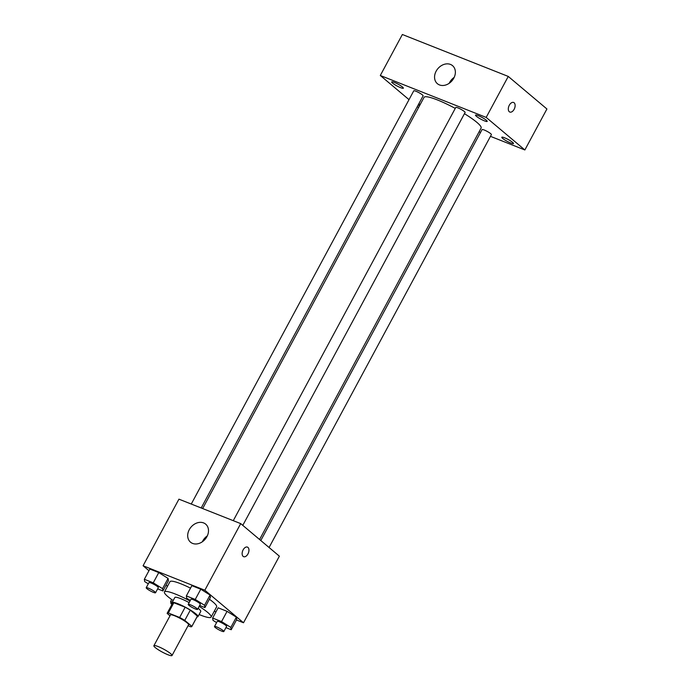 <?xml version="1.0" encoding="UTF-8"?>
<svg xmlns="http://www.w3.org/2000/svg" width="690" height="690" viewBox="0 0 690 690"><rect width="100%" height="100%" fill="white"/><g stroke="black" fill="none" stroke-linecap="round" stroke-linejoin="round"><path stroke-width="1.03" d="M170.672 653.672A10.307 1.613 28.3 0 1 172.034 655.5A10.307 1.613 28.3 0 1 162.193 652.033A10.307 1.613 28.3 0 1 153.879 645.728A10.307 1.613 28.3 0 1 160.813 647.72A10.307 1.613 28.3 0 1 170.672 653.672M153.879 645.728L170.43 614.988A10.307 1.613 28.3 0 1 177.364 616.981A10.307 1.613 28.3 0 1 187.223 622.932A10.307 1.613 28.3 0 1 188.586 624.761L172.034 655.5M167.178 613.238L172.698 602.991A13.998 2.191 28.3 0 1 173.837 602.741L185.153 607.217L179.642 617.464L168.326 612.987A13.998 2.191 28.3 0 0 167.178 613.238A13.998 2.191 28.3 0 0 167.135 613.401L169.99 615.799M188.06 625.727L190.69 626.77A13.998 2.191 28.3 0 0 191.829 626.511A13.998 2.191 28.3 0 0 191.872 626.356L184.782 620.388A13.998 2.191 28.3 0 0 179.642 617.464M191.872 626.356L197.392 616.11L190.302 610.141L184.782 620.388M197.392 616.11A13.998 2.191 28.3 0 1 197.349 616.265L191.829 626.511M185.153 607.217A13.998 2.191 28.3 0 1 190.302 610.141M197.004 616.894A14.723 2.303 -151.7 0 0 197.987 616.61A14.723 2.303 -151.7 0 0 186.11 607.597A14.723 2.303 -151.7 0 0 172.052 602.646A14.723 2.303 -151.7 0 0 172.353 603.629M172.052 602.646L174.812 597.523A14.723 2.303 28.3 0 1 189.146 602.62M198.125 608.321A14.723 2.303 28.3 0 1 198.806 608.873A14.723 2.303 28.3 0 1 200.747 611.487L197.987 616.61M173.837 602.741L168.326 612.987M199.177 606.346A26.505 4.149 28.3 0 1 207.63 612.366A26.505 4.149 28.3 0 1 211.123 617.076A26.505 4.149 28.3 0 1 199.108 614.531M173.173 600.567A26.505 4.149 28.3 0 1 164.436 591.942A26.505 4.149 28.3 0 1 190.017 600.999M209.406 599.256A26.505 4.149 28.3 0 1 213.15 602.12A26.505 4.149 28.3 0 1 216.634 606.829L211.123 617.076M164.436 591.942L169.956 581.696A26.505 4.149 28.3 0 1 190.526 588.156M157.639 588.863L162.926 590.959L168.438 580.713L168.067 578.41L158.769 572.571L149.859 569.043L144.339 579.289L144.719 581.592L148.298 583.843M236.463 619.982L243.51 622.768L204.844 590.217L143.08 565.757L148.962 570.708M166.074 585.111L167.48 586.293M214.288 611.193L215.97 611.866M225.932 627.633L231.219 629.729L236.739 619.482L236.36 617.179L227.07 611.34L218.152 607.812L212.632 618.059L213.012 620.362L216.591 622.613M199.643 605.501L204.921 607.588L210.441 597.342L210.062 595.039L200.773 589.208L191.855 585.672L186.343 595.918L186.714 598.221L190.302 600.473M143.08 565.757L178.934 499.163L240.707 523.615L279.372 556.175L243.51 622.768M240.707 523.615L204.844 590.217M206.922 536.656A11.782 9.306 130.1 0 1 190.509 542.176A11.782 9.306 130.1 0 1 190.975 527.169A11.782 9.306 130.1 0 1 205.68 524.15A11.782 9.306 130.1 0 1 206.922 536.656M247.443 547.101A5.158 3.053 -68.4 0 1 247.96 547.411A5.158 3.053 -68.4 0 1 248.193 553.484A5.158 3.053 -68.4 0 1 243.648 556.683A5.158 3.053 -68.4 0 1 242.707 550.767A5.158 3.053 -68.4 0 1 247.443 547.101A5.158 3.053 -68.4 0 1 247.96 547.411A5.158 3.053 -68.4 0 1 248.184 553.475A5.158 3.053 -68.4 0 1 243.648 556.683M202.343 541.779A11.782 9.306 130.1 0 1 207.311 535.871M464.448 113.695A32.396 5.072 28.3 0 1 476.842 122.328A32.396 5.072 28.3 0 1 481.102 128.081L259.578 539.511M202.653 508.547L424.048 97.359A32.396 5.072 28.3 0 1 455.253 108.399M242.785 525.375L465.103 112.487A5.304 0.828 -151.7 0 0 460.825 109.244A5.304 0.828 -151.7 0 0 455.762 107.459L233.272 520.674M260.794 540.529L482.06 129.591A5.304 0.828 28.3 0 1 485.622 130.617A5.304 0.828 28.3 0 1 490.693 133.679A5.304 0.828 28.3 0 1 491.392 134.619L269.074 547.506M191.268 504.045L413.759 90.83A5.304 0.828 28.3 0 1 417.329 91.848A5.304 0.828 28.3 0 1 422.401 94.91A5.304 0.828 28.3 0 1 423.099 95.85L201.195 507.978M479.084 131.842L480.542 132.42M490.461 136.344L524.857 149.963L486.183 117.412L380.302 75.486L409.015 99.653M417.295 106.622L418.511 107.649M420.262 104.406A6.624 1.035 -151.7 0 0 418.735 103.966M418.321 104.733A6.624 1.035 -151.7 0 0 419.529 105.76M512.601 142.356A6.624 1.035 -151.7 0 0 506.262 138.526A6.624 1.035 -151.7 0 0 501.811 137.25A6.624 1.035 -151.7 0 0 507.15 141.303A6.624 1.035 -151.7 0 0 513.472 143.529A6.624 1.035 -151.7 0 0 512.601 142.356M486.303 120.215A6.624 1.035 -151.7 0 0 479.964 116.394A6.624 1.035 -151.7 0 0 475.514 115.109A6.624 1.035 -151.7 0 0 480.852 119.163A6.624 1.035 -151.7 0 0 487.175 121.388A6.624 1.035 -151.7 0 0 486.303 120.215M402.477 87.018A6.624 1.035 -151.7 0 0 396.138 83.197A6.624 1.035 -151.7 0 0 391.687 81.92A6.624 1.035 -151.7 0 0 397.026 85.974A6.624 1.035 -151.7 0 0 403.348 88.199A6.624 1.035 -151.7 0 0 402.477 87.018M524.857 149.963L546.92 108.986L508.254 76.426L402.365 34.5L380.302 75.486M508.254 76.426L486.183 117.412M513.619 102.474A5.158 3.053 -68.4 0 1 514.128 102.784A5.158 3.053 -68.4 0 1 514.361 108.856A5.158 3.053 -68.4 0 1 509.824 112.056A5.158 3.053 -68.4 0 1 508.875 106.139A5.158 3.053 -68.4 0 1 513.619 102.474A5.158 3.053 -68.4 0 1 514.136 102.784A5.158 3.053 -68.4 0 1 514.361 108.848A5.158 3.053 -68.4 0 1 509.815 112.056M450.484 64.429A11.782 9.306 130.1 0 1 452.554 65.662A11.782 9.306 130.1 0 1 452.088 80.67A11.782 9.306 130.1 0 1 437.382 83.688A11.782 9.306 130.1 0 1 436.925 69.888A11.782 9.306 130.1 0 1 450.484 64.429M449.207 83.292A11.782 9.306 130.1 0 1 454.184 77.383M204.921 607.588L204.55 605.285L195.253 599.455L186.343 595.918M188.206 604.362L190.966 599.239A5.304 0.828 28.3 0 1 194.528 600.266A5.304 0.828 28.3 0 1 199.6 603.327A5.304 0.828 28.3 0 1 200.298 604.268L197.538 609.391A5.304 0.828 28.3 0 1 192.484 607.605A5.304 0.828 28.3 0 1 188.206 604.362A5.304 0.828 28.3 0 1 191.768 605.389A5.304 0.828 28.3 0 1 196.848 608.451A5.304 0.828 28.3 0 1 197.538 609.391M210.441 597.342L210.062 595.039L204.55 605.285M210.062 595.039L200.773 589.208L195.253 599.455M200.773 589.208L191.855 585.672M162.926 590.959L162.547 588.656L153.258 582.817L144.339 579.289M146.202 587.733L148.962 582.61A5.304 0.828 28.3 0 1 152.533 583.636A5.304 0.828 28.3 0 1 157.605 586.698A5.304 0.828 28.3 0 1 158.303 587.639L155.543 592.762A5.304 0.828 28.3 0 1 150.48 590.976A5.304 0.828 28.3 0 1 146.202 587.733A5.304 0.828 28.3 0 1 149.773 588.76A5.304 0.828 28.3 0 1 154.845 591.822A5.304 0.828 28.3 0 1 155.543 592.762M168.438 580.713L168.067 578.41L162.547 588.656M168.067 578.41L158.769 572.571L153.258 582.817M158.769 572.571L149.859 569.043M231.219 629.729L230.839 627.426L221.55 621.587L212.632 618.059M214.504 626.503L217.255 621.38A5.304 0.828 28.3 0 1 220.826 622.406A5.304 0.828 28.3 0 1 225.897 625.468A5.304 0.828 28.3 0 1 226.596 626.408L223.836 631.531A5.304 0.828 28.3 0 1 218.773 629.746A5.304 0.828 28.3 0 1 214.504 626.503A5.304 0.828 28.3 0 1 218.066 627.529A5.304 0.828 28.3 0 1 223.137 630.591A5.304 0.828 28.3 0 1 223.836 631.531M236.739 619.482L236.36 617.179L230.839 627.426M236.36 617.179L227.07 611.34L221.55 621.587M227.07 611.34L218.152 607.812M172.345 602.103L170.637 601.43L171.008 603.733L171.974 604.337M171.663 599.515L170.637 601.43"/></g></svg>
